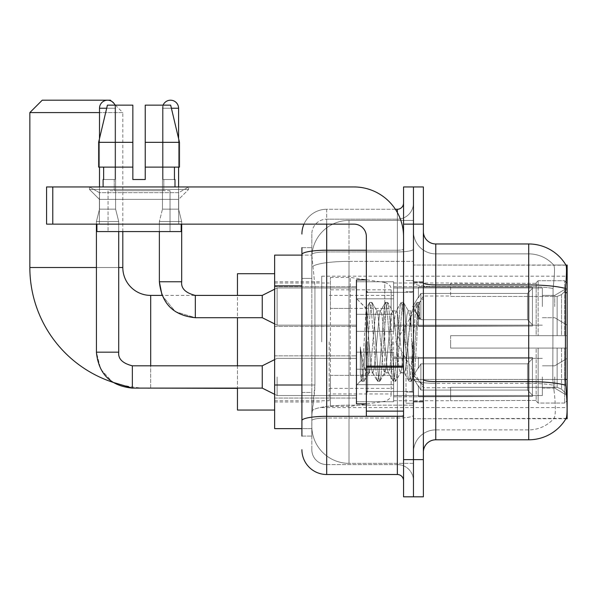 <?xml version="1.0" encoding="UTF-8"?>
<svg xmlns="http://www.w3.org/2000/svg" width="597" height="597" viewBox="0 0 597 597"><rect width="100%" height="100%" fill="white"/><g stroke="black" fill="none" stroke-linecap="round" stroke-linejoin="round"><path stroke-width="0.45" stroke-dasharray="2.98 2.24" d="M567.15 341.88L567.15 276.187L567.15 341.88M321.738 341.88L321.738 276.187L321.738 341.88M567.15 306.56L567.15 287.963L567.15 306.56M554.755 306.56L554.755 295.403L554.755 306.56M567.15 376.953L567.15 395.55L567.15 376.953M554.755 376.953L554.755 388.11L554.755 376.953M356.446 306.56L356.446 281.769L356.446 306.56M274.642 306.56L274.642 286.724L274.642 306.56M356.446 376.953L356.446 401.744L356.446 376.953M274.642 376.953L274.642 398.05L274.642 376.953M393.624 306.56L393.624 281.769L393.624 306.56M393.624 376.953L393.624 401.744L393.624 376.953M542.36 306.56L542.36 287.963L542.36 306.56M542.36 376.953L542.36 395.55L542.36 376.953M301.91 385.005L314.925 385.005L314.686 391.46L311.977 413.766L314.925 385.005L314.925 285.844L314.925 385.005L274.642 385.005L274.642 428.639L311.91 428.639L311.821 426.161A37.186 37.186 0 0 0 349.006 463.347L413.46 463.347L413.46 405.162L413.46 463.347L349.006 463.347L349.006 405.162L349.006 463.347A37.186 37.186 0 0 1 311.821 426.161L311.821 418.601L311.91 428.639L301.91 428.639M311.977 413.766L311.821 418.601L311.977 413.766M435.765 243.964L528.726 243.964L528.726 284.933A43.38 7.53 180 0 1 565.531 288.478C566.605 274.971 566.769 267.21 566.023 265.187A43.38 43.38 0 0 0 565.934 265.038L553.673 265.038L565.934 265.038A43.38 43.38 0 0 1 566.023 265.187L413.46 265.038L567.15 265.038L567.15 418.728L413.46 418.728L413.46 265.038L413.46 418.728L566.15 418.355C567.396 415.102 567.396 405.721 566.15 390.222L565.352 379.453L413.46 379.453L413.46 282.784L413.46 379.461A22.313 3.873 0 0 0 435.765 383.334L435.765 243.964A12.395 12.395 0 0 1 423.377 231.569L423.377 282.784L423.377 231.569M274.642 341.88L274.642 410.049L274.642 341.88M413.46 220.412L413.46 405.162L413.46 220.412L349.006 220.412L413.46 220.412M311.873 255.628L314.925 285.844L311.873 255.628A37.186 37.186 0 0 1 349.006 220.412A37.186 37.186 0 0 0 311.873 255.628A37.186 37.186 0 0 1 349.006 220.412L349.006 261.382L413.46 261.382L349.006 261.382L349.006 220.412M301.91 278.411L311.821 278.411L311.821 392.438L311.821 247.68L311.821 278.411L301.91 278.411L301.91 392.438L301.91 255.12L311.91 255.12L274.642 255.12L274.642 385.005M423.377 341.88L423.377 401.997L423.377 341.88M413.46 341.88L413.46 403.236L413.46 341.88M406.02 341.88L406.02 403.236L406.02 341.88M553.994 390.222C555.822 405.729 555.822 415.102 553.994 418.355A33.462 33.462 0 0 1 528.726 429.885L435.765 429.885L435.765 390.222L435.765 429.885L528.726 429.885A33.462 33.462 0 0 0 553.994 418.355C555.822 415.124 555.822 405.744 553.994 390.222L552.8 379.453L553.068 288.478C554.665 275.008 554.912 267.247 553.807 265.187A33.462 33.462 0 0 0 528.726 253.882A33.462 33.462 0 0 1 553.807 265.187C554.912 267.217 554.665 274.986 553.068 288.478L552.8 379.453L553.994 390.222M423.377 452.19L423.377 282.784L423.377 452.19A12.395 12.395 0 0 1 435.765 439.795L435.765 383.334A22.313 3.873 0 0 1 413.46 379.461L567.15 379.453M413.46 231.569L413.46 282.784L413.46 231.569A22.313 22.313 0 0 0 435.765 253.882A22.313 22.313 0 0 1 413.46 231.569A22.313 22.313 0 0 0 435.765 253.882L435.765 383.334L435.765 253.882L528.726 253.882L435.765 253.882M413.46 224.136L413.46 186.951L423.377 186.951L423.377 224.136L413.46 224.136L413.46 186.951L403.542 186.951L403.542 224.136L413.46 224.136L413.46 459.63L413.46 224.136M403.542 224.136L403.542 496.808L413.46 496.808L413.46 459.63L413.46 496.808L423.377 496.808L423.377 224.136M565.531 288.478L565.352 379.453L552.8 379.453L565.352 379.453M423.377 282.784A12.395 2.149 0 0 0 435.765 284.933L528.726 284.933L528.726 439.795A43.38 43.38 0 0 0 566.15 418.355M528.726 439.795L435.765 439.795M413.46 452.19A22.313 22.313 0 0 1 435.765 429.885A22.313 22.313 0 0 0 413.46 452.19A22.313 22.313 0 0 1 435.765 429.885M301.91 436.079L311.821 436.079L301.91 436.079L301.91 392.438L311.821 392.438L311.821 436.079L311.821 392.438L301.91 392.438M301.91 449.713A24.79 24.79 0 0 0 326.701 474.503L326.701 464.585A14.873 14.873 0 0 1 311.821 449.713L311.821 254.531L311.821 449.713A14.873 14.873 0 0 0 326.701 464.585L397.348 464.585L397.348 424.922L397.348 474.503A6.194 6.194 0 0 1 403.542 480.697L403.542 203.062L403.542 480.697M413.46 424.922L413.46 249.15L413.46 424.922M403.542 341.88L403.542 391.46L403.542 341.88M413.46 203.062L413.46 249.15L413.46 203.062A16.112 16.112 0 0 1 397.348 219.174A16.112 16.112 0 0 0 413.46 203.062A16.112 16.112 0 0 1 397.348 219.174L397.348 464.585L326.701 464.585L326.701 418.034L397.348 418.034A16.112 2.798 0 0 0 413.46 415.236A16.112 2.798 0 0 1 397.348 418.034L397.348 219.174L326.701 219.174L397.348 219.174M303.977 224.136A24.79 24.79 0 0 1 326.701 209.263L397.348 209.263A6.194 6.194 0 0 0 403.542 203.062A6.194 6.194 0 0 1 397.348 209.263L397.348 424.922L397.348 418.034L326.701 418.034L326.701 219.174L326.701 251.949L397.348 251.949A16.112 2.798 0 0 0 413.46 249.15A16.112 2.798 0 0 1 397.348 251.949L326.701 251.949L326.701 424.922L326.701 416.318L397.348 416.318A6.194 1.075 0 0 0 403.542 415.236A6.194 1.075 0 0 1 399.497 416.251M326.701 474.503L397.348 474.503M301.91 247.68L311.821 247.68L301.91 247.68L301.91 420.616A24.79 4.306 180 0 1 326.701 416.318L326.701 209.263A24.79 24.79 0 0 0 301.91 234.046A24.79 24.79 0 0 1 326.701 209.263L395.371 209.263M301.91 420.616L301.91 424.922M311.821 234.046L311.821 254.531L311.821 234.046A14.873 14.873 0 0 1 326.701 219.174A14.873 14.873 0 0 0 311.821 234.046A14.873 14.873 0 0 1 326.701 219.174M413.46 480.697A16.112 16.112 0 0 0 397.348 464.585A16.112 16.112 0 0 1 413.46 480.697A16.112 16.112 0 0 0 397.348 464.585M366.357 341.88L366.357 403.856L366.357 341.88M366.357 403.856L356.446 403.856L356.446 279.911L356.446 385.259L356.446 279.911L366.357 279.911M368.842 341.462L367.558 318.574L366.14 308.492L362.588 368.55L361.372 380.326L360.319 372.774L360.319 346.961C362.886 365.543 365.73 374.177 368.842 372.864L368.842 341.88L368.842 372.864C370.162 371.2 371.483 360.872 372.804 341.88C371.483 360.872 370.162 371.2 368.842 372.864L368.842 372.864C365.73 374.177 362.886 365.543 360.319 346.961L362.64 376.095L363.954 381.386L362.64 376.095L360.319 346.961L360.319 372.774L361.685 381.132L360.319 372.774L361.178 380.267L361.983 381.386L361.178 380.267L356.446 385.259L361.379 380.326L362.588 368.55L366.14 308.492L369.558 302.627L368.543 307.664L363.297 376.095L361.983 381.386L364.252 381.132L361.983 381.386L363.297 376.095L368.543 307.664L369.856 302.373L366.14 308.492L356.446 298.5L366.364 308.418L367.558 318.574L368.842 341.462M384.61 341.88L381.99 315.044L380.677 310.895L380.296 311.216L379.364 315.044L374.118 368.715L372.804 372.864L372.431 372.543L371.491 368.715L368.871 341.88L371.491 368.715L372.431 372.543L377.423 381.132L376.408 376.095L371.162 307.664L369.856 302.373L371.819 302.373L370.506 307.664L365.26 376.095L364.252 381.132L369.245 372.543L372.804 372.864L377.423 381.132L376.408 376.095L371.162 307.664L369.856 302.373L371.819 302.373L370.506 307.664L365.26 376.095L364.252 381.132L368.871 372.864L372.804 372.864L374.118 368.715L379.364 315.044L380.296 311.216L385.296 302.627L384.281 307.664L379.035 376.095L377.423 381.132L379.692 381.386L378.379 376.095L373.132 307.664L371.819 302.373L377.117 311.216L376.737 310.895L375.431 315.044L372.804 341.88L375.431 315.044L376.737 310.895L380.677 310.895L385.296 302.627L384.281 307.664L379.035 376.095L377.722 381.386L379.692 381.386L378.379 376.095L373.132 307.664L372.118 302.627L376.737 310.895L380.677 310.895L381.99 315.044L387.237 368.715L388.169 372.543L387.237 368.715L384.61 341.88M380.677 341.88L378.05 315.044L377.117 311.216L378.05 315.044L383.296 368.715L384.61 372.864L383.296 368.715L380.677 341.88M400.348 341.88L397.729 315.044L396.415 310.895L396.042 311.216L395.102 315.044L389.856 368.715L388.543 372.864L388.169 372.543L393.169 381.132L392.154 376.095L386.908 307.664L385.296 302.627L387.565 302.373L386.252 307.664L381.005 376.095L379.692 381.386L384.99 372.543L388.543 372.864L393.169 381.132L392.154 376.095L386.908 307.664L385.595 302.373L387.565 302.373L386.252 307.664L381.005 376.095L379.99 381.132L384.61 372.864L388.543 372.864L389.856 368.715L395.102 315.044L396.042 311.216L401.035 302.627L400.02 307.664L394.774 376.095L393.169 381.132L395.43 381.386L394.117 376.095L388.871 307.664L387.565 302.373L392.856 311.216L392.483 310.895L391.169 315.044L385.923 368.715L384.99 372.543L385.923 368.715L391.169 315.044L392.483 310.895L396.415 310.895L401.035 302.627L400.02 307.664L394.774 376.095L393.468 381.386L395.43 381.386L394.117 376.095L388.871 307.664L387.863 302.627L392.483 310.895L396.415 310.895L397.729 315.044L402.975 368.715L403.908 372.543L402.975 368.715L400.348 341.88M396.415 341.88L393.796 315.044L392.856 311.216L393.796 315.044L399.042 368.715L400.348 372.864L399.042 368.715L396.415 341.88M410.982 314.194L410.982 327.783L409.535 315.044L408.602 311.216L408.221 310.895L406.908 315.044L401.662 368.715L400.348 372.864L404.288 372.864L408.908 381.132L407.893 376.095L402.647 307.664L401.333 302.373L403.303 302.373L401.99 307.664L396.744 376.095L395.43 381.386L400.729 372.543L404.288 372.864L408.908 381.132L407.893 376.095L402.647 307.664L401.333 302.373L403.303 302.373L401.99 307.664L396.744 376.095L395.729 381.132L400.729 372.543L401.662 368.715L406.908 315.044L408.221 310.895L410.982 310.895L410.982 327.783L413.012 365.565L414.221 376.11L416.713 341.88C417.669 315.522 418.594 302.552 419.497 302.977L419.497 319.574L413.766 308.104L410.982 314.194L405.602 368.715L404.288 372.864L405.602 368.715L410.982 310.895L413.766 308.112L410.982 310.895L408.221 310.895L409.535 315.044L410.982 327.783L413.012 365.565L414.221 376.11L416.713 341.88C417.669 315.522 418.594 302.552 419.497 302.977L419.042 302.373L417.736 307.664L412.482 376.095L411.475 381.132L409.863 376.095L404.617 307.664L403.303 302.373L408.602 311.216L403.602 302.627L404.617 307.664L409.863 376.095L411.176 381.386L412.482 376.095L417.736 307.664L419.042 302.373L419.497 302.977L419.497 319.574L418.385 307.664L417.079 302.373L415.766 307.664L410.52 376.095L408.908 381.132L411.176 381.386L409.206 381.386L410.52 376.095L415.766 307.664L416.781 302.627L419.042 302.373L417.079 302.373L418.385 307.664L419.497 319.574L413.766 308.104L410.982 314.194M419.213 302.664L419.497 302.977L419.213 302.664L423.377 298.5L419.213 302.664M99.386 192.674L89.468 186.951L188.622 186.951L89.468 186.951L89.468 189.428L188.622 189.428L89.468 189.428L188.622 189.428L89.468 189.428L99.386 199.346L99.386 224.136L178.704 224.136L99.386 224.136L178.704 224.136L99.386 224.136L178.704 224.136L99.386 224.136L178.704 224.136L99.386 224.136L99.386 192.674L178.704 192.674L188.622 186.951L89.468 186.951L188.622 186.951L188.622 189.428L178.704 199.346L99.386 199.346L178.704 199.346L178.704 224.136L178.704 192.674L99.386 192.674L89.468 186.951L188.622 186.951L89.468 186.951L89.468 189.428L99.386 199.346L99.386 224.136L99.386 192.674L178.704 192.674L188.622 186.951L89.468 186.951L188.622 186.951L188.622 189.428L178.704 199.346L99.386 199.346L178.704 199.346L178.704 224.136L178.704 192.674L99.386 192.674M366.357 416.251L403.542 416.251L366.357 416.251L366.357 411.124L366.357 416.251L403.542 416.251L403.542 236.531A49.581 49.581 0 0 0 353.969 186.951L46.581 186.951L52.782 186.951L46.581 186.951L46.581 224.136L46.581 186.951L46.581 224.136L353.969 224.136A12.395 12.395 0 0 1 366.357 236.531L366.357 416.251M366.357 367.2L403.542 367.2L366.357 367.2L403.542 367.2L403.542 236.531A49.581 49.581 0 0 0 353.969 186.951L52.782 186.951L52.782 224.136L353.969 224.136A12.395 12.395 0 0 1 366.357 236.531L366.357 366.125L403.542 366.125L403.542 416.251L403.542 236.531A49.581 49.581 0 0 0 353.969 186.951L52.782 186.951L52.782 224.136L46.581 224.136L353.969 224.136A12.395 12.395 0 0 1 366.357 236.531L366.357 366.125L403.542 366.125L403.542 236.531M170.033 190.667L170.033 231.569L108.057 231.569L170.033 231.569L108.057 231.569L170.033 231.569L170.033 190.667L108.057 190.667L108.057 231.569L108.057 190.667L170.033 190.667M145.243 142.332L145.243 167.115L174.451 167.115L174.451 179.51L174.988 179.51L174.451 179.51L174.451 167.115L145.243 167.115L145.243 179.51L132.847 179.51L145.243 179.51L145.243 105.147L170.667 105.147L145.243 105.147L145.243 167.115L145.243 142.332L179.473 142.332L145.243 142.332L179.473 142.332L179.473 167.115L145.243 167.115L179.473 167.115L174.451 167.115L179.473 167.115L179.473 142.332L170.667 105.147L145.243 105.147L145.243 179.51L145.243 167.115L174.451 167.115L145.243 167.115L145.243 179.51L132.847 179.51L132.847 167.115L98.617 167.115L103.639 167.115L103.639 179.51L103.102 179.51L103.639 179.51L103.639 167.115L132.847 167.115L98.617 167.115L132.847 167.115L103.639 167.115L132.847 167.115L132.847 142.332L98.617 142.332L132.847 142.332L132.847 179.51L132.847 105.147L132.847 142.332L132.847 105.147L107.423 105.147L132.847 105.147L115.042 105.147L115.042 179.51L115.042 105.147L132.847 105.147L132.847 179.51L132.847 167.115L132.847 179.51L145.243 179.51L145.243 105.147L163.048 105.147L163.048 179.51L163.832 179.51L163.048 179.51L163.048 105.147L170.667 105.147L178.585 138.556L178.585 167.115M163.832 179.51L163.832 190.667L114.258 190.667L163.832 190.667L114.258 190.667L163.832 190.667L163.832 179.51L163.048 179.51L174.451 179.51L163.832 179.51M114.258 179.51L114.258 190.667L114.258 179.51L115.042 179.51L103.639 179.51L115.042 179.51L115.042 105.147L107.423 105.147L132.847 105.147L132.847 142.332L132.847 105.147L107.423 105.147L98.617 142.332L107.423 105.147L115.042 105.147L115.042 179.51L114.258 179.51M103.102 179.51L103.102 186.951L174.988 186.951L103.102 186.951M174.988 179.51L174.988 186.951M181.19 224.136L96.901 224.136L96.901 231.569L181.19 231.569L96.901 231.569L181.19 231.569L181.19 224.136L96.901 224.136M132.847 142.332L98.617 142.332L98.617 167.115L98.617 142.332L98.617 167.115L132.847 167.115L132.847 105.147L107.423 105.147M150.698 295.403L150.698 388.363A120.848 120.848 0 0 1 112.602 382.199L100.662 369.133L96.408 352.17L96.408 221.532L118.721 221.532L96.408 221.532L118.721 221.532L96.408 221.532L118.721 221.532L96.408 221.532L118.721 221.532L96.408 221.532L118.721 221.532L96.408 221.532L118.721 221.532L96.408 221.532L96.408 352.17L96.408 224.136M115.37 105.147L122.81 112.587L99.505 112.587M111.37 101.147L114.661 104.438M122.81 231.569L122.81 112.587L29.85 112.587M237.457 410.049L237.457 273.71M450.645 335.686L450.645 341.88L450.645 335.686L557.143 335.686L450.645 335.686L536.166 335.686L536.166 282.709L536.166 335.686L538.143 335.686L538.143 280.717L538.143 335.686L450.645 335.686L450.645 348.081L536.166 348.081L536.166 400.43L536.166 348.081L450.645 348.081L450.645 335.686M450.645 296.44L557.143 296.44L450.645 296.44L450.645 283.008L536.166 283.336L536.166 282.709L536.166 283.336L450.645 283.336L450.645 296.44M393.624 341.88L393.624 400.751L393.624 341.88M536.166 400.43L450.645 400.751L536.166 400.43L536.166 401.05L538.143 403.042L564.672 403.042L567.15 400.55L567.15 348.081L567.15 400.55L564.672 403.042L564.672 348.081L564.672 403.042L538.143 403.042L538.143 348.081L538.143 403.042L536.166 401.05L536.166 348.081L536.166 400.43M329.178 341.88L329.178 400.751L329.178 341.88M237.457 365.804L237.457 388.11M538.143 348.081L564.672 348.081L538.143 348.081M538.143 280.717L536.166 282.709L538.143 280.717L564.672 280.717L564.672 335.686L564.672 280.717L538.143 280.717M538.143 335.686L564.672 335.686L538.143 335.686M567.15 348.081L564.672 348.081L567.15 348.081L567.15 400.55L567.15 394.818L561.531 389.154L557.143 387.319L561.531 389.154L567.15 394.818L567.15 348.081L561.531 348.081L567.15 348.081M564.672 335.686L567.15 335.686L567.15 283.209L567.15 335.686L564.672 335.686M567.15 283.209L564.672 280.717L567.15 283.209L567.15 335.686L567.15 283.209M561.531 294.612L567.15 288.948L561.531 294.612L557.143 296.44L561.531 294.612L561.531 335.686L567.15 335.686L557.143 335.686L561.531 335.686L561.531 294.612M557.143 348.081L450.645 348.081L450.645 341.88L450.645 348.081L557.143 348.081L557.143 387.319L450.645 387.319L557.143 387.319L557.143 348.081M195.316 295.425L195.316 317.708L262.247 317.708L277.12 325.149L277.12 287.963L277.12 325.149L277.12 287.963L277.12 325.149L277.12 287.963L277.12 325.149L277.12 306.56L277.12 325.149L262.247 317.708L262.247 295.403L262.247 317.708L262.247 295.403L262.247 317.708L262.247 295.403L262.247 317.708L262.247 295.403L195.316 295.403L195.316 317.708L195.316 295.403L195.316 317.708L195.316 295.403L195.316 317.708L195.316 295.403L237.457 295.403L237.457 317.708M450.645 387.319L450.645 400.43L450.645 387.319M110.415 100.192L42.245 100.192M350.245 375.349L350.245 277.426L350.245 308.418L330.417 308.418L330.417 277.426L330.417 406.333L330.417 375.349L391.147 375.349L391.147 289.821L391.147 308.418L330.417 308.418L330.417 289.821L330.417 393.938L330.417 375.349L391.147 375.349L391.147 393.953L330.417 393.938M384.781 308.418L384.781 282.456C389.222 283.971 391.348 286.418 391.147 289.814L391.147 308.418L350.245 308.418M114.997 105.147A8.059 8.059 0 0 1 115.617 108.244L99.505 108.244A8.059 8.059 0 0 1 107.564 100.192A8.059 8.059 0 0 1 115.617 108.244A8.059 8.059 0 0 0 107.564 100.192A8.059 8.059 0 0 0 99.505 108.244A8.059 8.059 0 0 1 107.564 100.192A8.059 8.059 0 0 1 115.617 108.244A8.059 8.059 0 0 0 107.564 100.192A8.059 8.059 0 0 0 99.505 108.244A8.059 8.059 0 0 1 107.564 100.192A8.059 8.059 0 0 1 115.617 108.244L115.617 209.137L99.505 209.137L115.617 209.137L99.505 209.137L115.617 209.137L99.505 209.137L115.617 209.137L99.505 209.137L115.617 209.137L99.505 209.137L115.617 209.137L118.721 221.532L118.721 352.17L118.721 221.532L118.721 352.17L118.721 221.532L118.721 352.17L96.408 352.17L118.721 352.17L96.408 352.17L118.721 352.17L96.408 352.17L118.721 352.17L96.408 352.17L118.721 352.17L96.408 352.17L118.721 352.17L96.408 352.17L100.662 369.133L112.602 382.199L100.662 369.133L96.408 352.17M532.442 376.953L532.442 396.438L418.415 396.438L532.442 396.438L532.442 395.169L527.487 390.072L527.487 376.953L527.487 390.072L532.442 395.169L532.442 396.438L418.415 396.789L418.415 385.707L420.892 390.072L527.487 390.072L420.892 390.072L420.892 363.842L418.415 368.207L420.892 363.842L527.487 363.842L420.892 363.842L418.415 368.207L418.415 357.476L532.442 357.476L532.442 396.438L532.442 358.745L527.487 363.842L532.442 358.745L532.442 395.169L527.487 390.072L527.487 363.842L527.487 390.072L532.442 395.169L532.442 396.438L418.415 396.438L532.442 396.438L532.442 358.745L527.487 363.842L420.892 363.842L527.487 363.842L532.442 358.745L532.442 396.438L418.415 396.789L418.415 385.707L418.415 396.438L532.442 396.438L532.442 395.169L527.487 390.072L420.892 390.072L418.415 385.707L418.415 386.468L418.415 385.707L420.892 390.072L420.892 363.842L418.415 368.207L420.892 363.842L527.487 363.842L527.487 376.953L527.487 363.842L420.892 363.842L418.415 368.207L418.415 357.125L418.415 368.207L420.892 363.842L527.487 363.842L532.442 358.745L527.487 363.842L527.487 390.072L527.487 363.842L420.892 363.842L418.415 368.207L418.415 357.476L532.442 357.476L532.442 396.438L418.415 396.789L418.415 385.707L418.415 396.438L532.442 396.438L532.442 395.169L532.442 396.438L418.415 396.789L418.415 385.707L418.415 386.468L418.415 385.707L420.892 390.072L527.487 390.072L532.442 395.169L532.442 358.745L527.487 363.842L532.442 358.745L532.442 395.169L527.487 390.072L420.892 390.072L420.892 363.842L527.487 363.842L527.487 390.072L527.487 363.842L420.892 363.842L418.415 368.207L420.892 363.842L527.487 363.842L532.442 358.745L527.487 363.842L527.487 390.072L532.442 395.169L532.442 396.438L532.442 358.745L532.442 396.438L532.442 376.953L532.442 395.169L527.487 390.072L420.892 390.072L418.415 385.707L418.415 396.438L532.442 396.438L532.442 358.745L527.487 363.842L420.892 363.842L420.892 376.953L420.892 363.842L420.892 376.953L420.892 363.842L420.892 376.953L420.892 363.842L418.415 368.207L418.415 357.125L418.415 368.207L418.415 357.476L532.442 357.476L532.442 396.438L418.415 396.789L418.415 385.707L418.415 386.468L418.415 385.707L420.892 390.072L420.892 363.842L420.892 376.953L420.892 363.842L418.415 368.207L418.415 357.125L418.415 368.207L418.415 357.476L532.442 357.476L418.415 357.476L532.442 357.476L532.442 396.438L532.442 395.169L527.487 390.072L527.487 363.842L532.442 358.745L532.442 357.476L532.442 395.169L532.442 357.476L532.442 376.953L532.442 357.476L418.415 357.476L418.415 368.207L418.415 357.476L532.442 357.476L532.442 376.953L532.442 357.476L418.415 357.476L532.442 357.476L532.442 376.953L532.442 357.476L532.442 376.953L532.442 357.476L418.415 357.476L532.442 357.476L532.442 376.953M277.12 376.953L277.12 395.55L277.12 376.953M262.247 376.953L262.247 388.11L262.247 365.804L262.247 388.11L262.247 365.804L262.247 388.11L262.247 365.804L262.247 388.11L262.247 365.804L262.247 388.11L262.247 365.804L262.247 388.11L277.12 395.55L356.446 395.55L277.12 395.55L356.446 395.55L277.12 395.55L356.446 395.55L277.12 395.55L262.247 388.11L132.355 388.11L132.355 365.827C122.512 363.327 117.967 358.782 118.721 352.17C117.967 358.782 122.512 363.327 132.355 365.804L262.247 365.804L262.247 376.953M99.505 108.244L115.617 108.244L99.505 108.244L115.617 108.244L99.505 108.244L115.617 108.244L99.505 108.244L115.617 108.244L99.505 108.244L115.617 108.244L99.505 108.244L99.505 209.137L107.564 209.137L99.505 209.137L96.408 221.532L99.505 209.137L96.408 221.532L99.505 209.137L96.408 221.532L99.505 209.137L99.505 108.244L99.505 186.951M393.624 384.699L393.624 352.17L393.624 401.744L393.624 384.699L356.446 384.699L393.624 384.699L393.624 369.215L356.446 369.215L356.446 352.17L356.446 369.215L393.624 369.215L393.624 401.744L393.624 384.699L356.446 384.699L356.446 401.744L356.446 384.699L393.624 384.699L393.624 369.215L356.446 369.215L356.446 401.744L356.446 384.699L393.624 384.699L393.624 401.744L393.624 384.699L356.446 384.699L356.446 401.744L356.446 384.699L393.624 384.699L393.624 352.17L393.624 401.744L393.624 384.699L356.446 384.699L356.446 401.744L356.446 384.699L393.624 384.699L393.624 369.215L356.446 369.215L356.446 401.744L356.446 384.699L393.624 384.699L393.624 401.744L393.624 384.699L356.446 384.699L356.446 401.744L356.446 352.17L356.446 369.215L393.624 369.215L393.624 352.17L393.624 384.699L393.624 369.215L356.446 369.215L356.446 352.17L356.446 369.215L393.624 369.215L393.624 352.17L393.624 401.744L393.624 384.699L356.446 384.699L356.446 352.17L356.446 369.215L393.624 369.215L356.446 369.215L356.446 384.699L356.446 352.17L356.446 369.215L393.624 369.215L393.624 352.17L393.624 384.699M106.684 108.244L115.617 108.244L115.617 209.137L118.721 221.532L118.721 231.569M420.892 390.072L527.487 390.072L532.442 395.169L527.487 390.072L420.892 390.072L420.892 376.953L420.892 390.072L418.415 385.707L418.415 396.789L418.415 385.707L418.415 386.468L418.415 385.707L420.892 390.072L527.487 390.072L527.487 376.953L527.487 390.072L420.892 390.072L420.892 376.953L420.892 390.072L418.415 385.707L418.415 396.438L418.415 385.707L418.415 386.468L418.415 385.707L420.892 390.072L527.487 390.072L420.892 390.072L420.892 376.953L420.892 390.072L418.415 385.707L418.415 386.468L418.415 385.707L420.892 390.072L420.892 376.953L420.892 390.072M115.617 108.244L115.617 209.137L118.721 221.532L115.617 209.137L118.721 221.532L115.617 209.137L115.617 108.244M356.446 369.215L356.446 352.17L356.446 369.215L393.624 369.215L356.446 369.215L356.446 384.699L356.446 369.215M99.505 138.556L99.505 167.115M527.487 376.953L527.487 363.842L527.487 376.953M163.093 105.147A8.059 8.059 0 0 0 162.474 108.244A8.059 8.059 0 0 1 170.526 100.192A8.059 8.059 0 0 1 178.585 108.244A8.059 8.059 0 0 0 170.526 100.192A8.059 8.059 0 0 0 162.474 108.244A8.059 8.059 0 0 1 170.526 100.192A8.059 8.059 0 0 1 178.585 108.244L178.585 209.137L162.474 209.137L178.585 209.137L162.474 209.137L178.585 209.137L162.474 209.137L178.585 209.137L181.682 221.532L159.369 221.532L181.682 221.532L159.369 221.532L181.682 221.532L159.369 221.532L181.682 221.532L181.682 281.769L181.682 221.532L181.682 281.769L159.369 281.769L159.369 221.532L170.526 221.532L159.369 221.532L159.369 281.769L159.369 231.569M532.442 306.56L532.442 326.037L418.415 326.037L532.442 326.037L532.442 324.775L527.487 319.671L527.487 306.56L527.487 319.671L532.442 324.775L532.442 326.037L418.415 326.387L418.415 315.306L420.892 319.671L527.487 319.671L420.892 319.671L420.892 293.44L418.415 297.806L420.892 293.44L527.487 293.44L420.892 293.44L418.415 297.806L418.415 287.075L532.442 287.075L532.442 326.037L532.442 288.344L527.487 293.44L532.442 288.344L532.442 324.775L527.487 319.671L527.487 293.44L527.487 319.671L532.442 324.775L532.442 326.037L418.415 326.037L532.442 326.037L532.442 288.344L527.487 293.44L420.892 293.44L527.487 293.44L532.442 288.344L532.442 326.037L418.415 326.387L418.415 315.306L418.415 326.037L532.442 326.037L532.442 324.775L527.487 319.671L420.892 319.671L418.415 315.306L418.415 316.067L418.415 315.306L420.892 319.671L420.892 293.44L418.415 297.806L420.892 293.44L527.487 293.44L527.487 306.56L527.487 293.44L420.892 293.44L418.415 297.806L418.415 286.724L418.415 297.806L420.892 293.44L527.487 293.44L532.442 288.344L527.487 293.44L527.487 319.671L527.487 293.44L420.892 293.44L420.892 306.56L420.892 293.44L420.892 306.56L420.892 293.44L420.892 306.56L420.892 293.44L418.415 297.806L418.415 287.075L532.442 287.075L532.442 326.037L532.442 288.344L527.487 293.44L532.442 288.344L532.442 326.037L418.415 326.387L418.415 315.306L418.415 326.387L418.415 315.306L418.415 316.067L418.415 315.306L420.892 319.671L527.487 319.671L532.442 324.775L527.487 319.671L420.892 319.671L420.892 306.56L420.892 319.671L418.415 315.306L418.415 326.037L418.415 315.306L418.415 316.067L418.415 315.306L420.892 319.671L527.487 319.671L527.487 306.56L527.487 319.671L532.442 324.775L532.442 287.075L532.442 306.56L532.442 287.075L418.415 286.724L418.415 297.806L418.415 287.075L532.442 287.075L532.442 306.56L532.442 287.075L418.415 287.075L418.415 297.806L418.415 287.075L532.442 287.075L532.442 306.56L532.442 287.075L418.415 287.075L532.442 287.075L532.442 306.56M178.585 186.951L178.585 108.244L162.474 108.244L178.585 108.244L162.474 108.244L178.585 108.244L162.474 108.244L162.474 209.137L170.526 209.137L162.474 209.137L159.369 221.532L162.474 209.137L159.369 221.532L162.474 209.137L162.474 108.244L162.474 209.137L162.474 108.244L178.585 108.244L178.585 209.137L181.682 221.532L181.682 224.136M393.624 314.298L393.624 281.769L393.624 331.342L393.624 314.298L356.446 314.298L393.624 314.298L393.624 298.813L356.446 298.813L356.446 281.769L356.446 298.813L393.624 298.813L393.624 331.342L393.624 314.298L356.446 314.298L356.446 331.342L356.446 314.298L393.624 314.298L393.624 298.813L356.446 298.813L356.446 331.342L356.446 314.298L393.624 314.298L393.624 331.342L393.624 314.298L356.446 314.298L356.446 331.342L356.446 314.298L393.624 314.298L393.624 281.769L393.624 331.342L393.624 314.298L356.446 314.298L356.446 331.342L356.446 281.769L356.446 298.813L393.624 298.813L356.446 298.813L356.446 314.298L356.446 281.769L356.446 298.813L393.624 298.813L393.624 281.769L393.624 314.298M420.892 319.671L420.892 306.56L420.892 319.671L418.415 315.306L418.415 316.067L418.415 315.306L420.892 319.671L527.487 319.671L420.892 319.671L420.892 306.56L420.892 319.671M356.446 298.813L356.446 281.769L356.446 298.813L393.624 298.813L356.446 298.813L356.446 314.298L356.446 298.813M527.487 306.56L527.487 293.44L527.487 306.56M277.12 306.56L277.12 287.963L277.12 306.56M403.542 367.2L403.542 416.251M145.243 179.51L145.243 105.147L163.048 105.147L163.048 179.51L163.048 105.147L170.667 105.147L145.243 105.147L170.667 105.147M174.451 167.115L179.473 167.115L174.451 167.115L174.451 179.51L163.048 179.51L174.451 179.51M145.243 167.115L179.473 167.115M103.639 167.115L103.639 179.51L115.042 179.51L103.639 179.51M132.847 179.51L132.847 167.115M349.006 405.162A37.186 6.455 180 0 0 312.268 410.617A37.186 6.455 180 0 1 349.006 405.162L413.46 405.162L349.006 405.162L349.006 261.382L349.006 405.162M567.15 292.687L565.352 292.687M312.798 266.374A37.186 6.455 180 0 1 349.006 261.382A37.186 6.455 180 0 0 312.798 266.374M311.821 426.161A37.186 37.186 0 0 0 349.006 463.347M301.91 285.844L274.642 285.844M528.726 390.222L528.726 253.882A33.462 33.462 0 0 1 553.807 265.187A33.462 33.462 0 0 0 528.726 253.882L528.726 286.657A33.462 5.813 180 0 1 553.068 288.478A33.462 5.813 180 0 0 528.726 286.657L528.726 383.334A33.462 5.813 180 0 1 553.27 385.192A33.462 5.813 180 0 0 528.726 383.334L528.726 390.222M565.665 385.192A43.38 7.53 180 0 0 528.726 381.61L435.765 381.61A12.395 2.149 0 0 1 423.377 379.461M423.377 459.63L403.542 459.63M528.726 286.657L435.765 286.657A22.313 3.873 0 0 1 413.46 282.784A22.313 3.873 0 0 0 435.765 286.657L528.726 286.657M528.726 383.334L435.765 383.334L528.726 383.334M301.91 254.531A24.79 4.306 180 0 1 326.701 250.225L397.348 250.225L397.348 212.525M366.357 250.225L397.348 250.225A6.194 1.075 -0 0 0 403.542 249.15A6.194 1.075 0 0 1 397.348 250.225L397.348 416.251M326.701 209.263L326.701 224.136M326.701 251.949A14.873 2.582 180 0 0 311.821 254.531A14.873 2.582 180 0 1 326.701 251.949M326.701 418.034A14.873 2.582 180 0 0 311.821 420.616A14.873 2.582 180 0 1 326.701 418.034M326.701 464.585A14.873 14.873 0 0 1 311.821 449.713M412.221 341.88L412.221 391.46L412.221 341.88M367.603 341.88L367.603 391.46L367.603 341.88M366.357 411.124L403.542 411.124M122.81 267.516L29.85 267.516M96.408 267.516L118.721 267.516M150.698 388.11L150.698 365.804M557.143 296.44L557.143 335.686L557.143 296.44M561.531 348.081L561.531 389.154L561.531 348.081M330.417 277.426L350.245 277.426L384.781 282.456L384.781 375.349M159.369 281.769L181.682 281.769L159.369 281.769M178.585 108.244L171.406 108.244M403.542 366.125L366.357 366.125M52.782 224.136L52.782 186.951M321.738 276.187L567.15 276.187M554.755 295.403L567.15 287.963L554.755 295.403L567.15 287.963L554.755 295.403L542.36 295.403L554.755 295.403M554.755 365.804L567.15 358.364L554.755 365.804L567.15 358.364L554.755 365.804L567.15 358.364L554.755 365.804L542.36 365.804L554.755 365.804M274.642 286.724L356.446 286.724L274.642 286.724M274.642 355.864L356.446 355.864L274.642 355.864M356.446 281.769L393.624 281.769L356.446 281.769M356.446 352.17L393.624 352.17L356.446 352.17M393.624 287.963L542.36 287.963L393.624 287.963M393.624 358.364L542.36 358.364L393.624 358.364M274.642 281.769L321.738 281.769M274.642 401.997L321.738 401.997M542.36 388.11L554.755 388.11L567.15 395.55L554.755 388.11L567.15 395.55L554.755 388.11L567.15 395.55L554.755 388.11L542.36 388.11M542.36 317.708L554.755 317.708L567.15 325.149L554.755 317.708L567.15 325.149L554.755 317.708L542.36 317.708M393.624 395.55L542.36 395.55L393.624 395.55M393.624 325.149L542.36 325.149L393.624 325.149M356.446 401.744L393.624 401.744L356.446 401.744M356.446 331.342L393.624 331.342L356.446 331.342M274.642 398.05L356.446 398.05L274.642 398.05M274.642 326.387L356.446 326.387L274.642 326.387M321.738 407.572L567.15 407.572M413.46 281.769L423.377 281.769L413.46 281.769M406.02 403.236L413.46 403.236L406.02 403.236M413.46 291.687L406.02 291.687L413.46 291.687M413.46 392.08L406.02 392.08L413.46 392.08M406.02 280.53L413.46 280.53L406.02 280.53M413.46 401.997L423.377 401.997L413.46 401.997M403.542 292.306L366.357 292.306L403.542 292.306M403.542 391.46L366.357 391.46L403.542 391.46M413.46 401.371L423.377 401.371L413.46 401.371M367.603 292.306L412.221 292.306L413.46 291.06L412.221 292.306L367.603 292.306L366.357 291.06M367.603 391.46L412.221 391.46L413.46 392.699L412.221 391.46L367.603 391.46L366.357 392.699M414.221 376.11L423.377 385.259L414.221 376.11M413.46 282.388L423.377 282.388L413.46 282.388M414.437 376.035L411.475 381.132L414.437 376.035M412.923 309.253L416.781 302.627L412.923 309.253M450.645 387.737L423.377 387.737L395.818 341.88L423.377 296.022L450.645 296.022M393.624 400.751L450.645 400.751M329.178 388.363L393.624 388.363M274.642 400.751L329.178 400.751M274.642 283.008L329.178 283.008M329.178 295.403L393.624 295.403M393.624 283.008L450.645 283.008M194.54 295.403L162.056 295.403L175.376 311.671L195.316 317.708L262.247 317.708L277.12 325.149L356.446 325.149L277.12 325.149L356.446 325.149L277.12 325.149L274.642 323.91M391.147 289.814L330.417 289.821M330.417 406.333L350.245 406.333L384.781 401.311C389.222 399.796 391.348 397.341 391.147 393.953L391.147 393.953M393.624 396.789L418.415 396.789L393.624 396.789M412.706 376.953L418.415 367.446L412.706 376.953L418.415 386.468L412.706 376.953L418.415 367.446L412.706 376.953L418.415 386.468L412.706 376.953L418.415 367.446L412.706 376.953L418.415 386.468L412.706 376.953M393.624 357.125L418.415 357.125L393.624 357.125M274.642 359.603L262.247 365.804L132.355 365.804L262.247 365.804L277.12 358.364L356.446 358.364L277.12 358.364L356.446 358.364L277.12 358.364L356.446 358.364L277.12 358.364L262.247 365.804L277.12 358.364L262.247 365.804L132.355 365.804C122.512 363.327 117.967 358.782 118.721 352.17M262.247 388.11L132.355 388.11L262.247 388.11L277.12 395.55L262.247 388.11L132.355 388.11L262.247 388.11L274.642 394.311M262.247 365.804L132.355 365.804M393.624 326.387L418.415 326.387L393.624 326.387M412.706 306.56L418.415 297.045L412.706 306.56L418.415 316.067L412.706 306.56L418.415 297.045L412.706 306.56L418.415 316.067L412.706 306.56M393.624 286.724L418.415 286.724L393.624 286.724M274.642 289.202L277.12 287.963L356.446 287.963L277.12 287.963L356.446 287.963L277.12 287.963L262.247 295.403L277.12 287.963L262.247 295.403L195.316 295.403L262.247 295.403M162.056 295.403L175.376 311.671L195.316 317.708L262.247 317.708M178.585 209.137L181.682 221.532L178.585 209.137"/><path stroke-width="0.9" d="M567.15 379.453L565.352 379.453L566.15 390.222C567.396 405.744 567.396 415.124 566.15 418.355L565.934 418.728L567.15 418.728L567.15 265.038L566.023 265.187A43.38 43.38 0 0 0 528.726 243.964A43.38 43.38 0 0 1 565.934 265.038A43.38 43.38 0 0 0 528.726 243.964L435.765 243.964A12.395 12.395 0 0 1 423.377 231.569A12.395 12.395 0 0 0 435.765 243.964L435.765 439.795A12.395 12.395 0 0 0 423.377 452.19M301.91 278.411L301.91 247.68L301.91 255.12L274.642 255.12L274.642 428.639L301.91 428.639M566.15 418.355A43.38 43.38 0 0 1 528.726 439.795L435.765 439.795M413.46 459.63L413.46 496.808L423.377 496.808L423.377 459.63L413.46 459.63L413.46 496.808L403.542 496.808L403.542 459.63L413.46 459.63L413.46 224.136L413.46 459.63M403.542 459.63L403.542 186.951L413.46 186.951L413.46 224.136L413.46 186.951L423.377 186.951L423.377 459.63M565.352 379.453L565.531 288.478C566.605 275.001 566.769 267.232 566.023 265.187A43.38 43.38 0 0 0 528.726 243.964L528.726 284.933L435.765 284.933A12.395 2.149 0 0 1 423.377 282.784M301.91 436.079L301.91 247.68M326.701 224.136L326.701 474.503L397.348 474.503L397.348 416.251M395.371 209.263L397.348 209.263A6.194 6.194 0 0 0 403.542 203.062M301.91 424.922L301.91 392.438M403.542 480.697A6.194 6.194 0 0 0 397.348 474.503M301.91 234.046A24.79 24.79 0 0 1 303.977 224.136M326.701 474.503A24.79 24.79 0 0 1 301.91 449.713M145.243 179.51L132.847 179.51L145.243 179.51L132.847 179.51L145.243 179.51L145.243 105.147L170.667 105.147L179.473 142.332L179.473 167.115L145.243 167.115M163.093 105.147A8.059 8.059 0 0 1 178.585 108.244L178.585 138.556L179.473 142.332L145.243 142.332M366.357 279.911L356.446 279.911L356.446 403.856L366.357 403.856M96.408 224.136L96.43 352.17C98.565 373.976 110.542 385.953 132.355 388.11L112.602 382.199A120.848 120.848 0 0 1 29.85 267.516L29.85 112.587L42.245 100.192L110.415 100.192L111.37 101.147M150.698 365.804L150.698 295.403A27.887 27.887 0 0 1 122.81 267.516L122.81 231.569M99.505 112.587L29.85 112.587M114.661 104.438L115.37 105.147M237.457 317.708L237.457 365.804M237.457 388.11L237.457 410.049L274.642 410.049M274.642 273.71L237.457 273.71L237.457 295.403M99.505 138.556L99.505 108.244A8.059 8.059 0 0 1 114.997 105.147M274.642 394.311L262.247 388.11L262.247 365.804L274.642 359.603M262.247 388.11L132.355 388.11C110.542 385.953 98.565 373.976 96.408 352.17L118.721 352.17L118.721 231.569M99.505 167.115L99.505 186.951M274.642 323.91L262.247 317.708L262.247 295.403L274.642 289.202M159.369 231.569L159.369 281.769L181.682 281.769L181.682 224.136M178.585 167.115L178.585 186.951M403.542 416.251L366.357 416.251L366.357 366.125L403.542 366.125M403.542 236.531A49.581 49.581 0 0 0 353.969 186.951L52.782 186.951L52.782 224.136L353.969 224.136A12.395 12.395 0 0 1 366.357 236.531L366.357 366.125M52.782 224.136L46.581 224.136L46.581 186.951L52.782 186.951M132.847 142.332L132.847 167.115L132.847 142.332L98.617 142.332L107.423 105.147L132.847 105.147L132.847 179.51M103.102 179.51L103.639 179.51L103.102 179.51L103.102 186.951M174.988 179.51L174.451 179.51L174.988 179.51L174.988 186.951M174.451 167.115L174.451 179.51M103.639 179.51L103.639 167.115M96.901 224.136L96.901 231.569L181.19 231.569L181.19 224.136M132.847 167.115L98.617 167.115L98.617 142.332L107.423 105.147M179.473 167.115L179.473 142.332L170.667 105.147M567.15 292.687L565.352 292.687M301.91 285.844L274.642 285.844M301.91 385.005L274.642 385.005M528.726 439.795L528.726 284.933A43.38 7.53 180 0 1 565.531 288.478M565.665 385.192A43.38 7.53 180 0 0 528.726 381.61L435.765 381.61A12.395 2.149 0 0 1 423.377 379.461M423.377 224.136L403.542 224.136M399.497 416.251A6.194 1.075 0 0 1 397.348 416.318L326.701 416.318A24.79 4.306 180 0 0 301.91 420.616M301.91 254.531A24.79 4.306 180 0 1 326.701 250.225L366.357 250.225M397.348 212.525L397.348 209.263M29.85 267.516L96.408 267.516M118.721 267.516L122.81 267.516M237.457 388.363L150.698 388.11M96.408 352.17C98.565 373.976 110.542 385.953 132.355 388.11L132.355 365.827C122.512 363.327 117.967 358.782 118.721 352.17C117.967 358.782 122.512 363.327 132.355 365.804C122.512 363.327 117.967 358.782 118.721 352.17M99.505 108.244L106.684 108.244M262.247 317.708L195.316 317.708C173.511 315.559 161.526 303.575 159.369 281.769L162.056 295.403L159.369 281.769C161.526 303.575 173.511 315.559 195.316 317.708L195.316 295.425M171.406 108.244L178.585 108.244M403.542 367.2L366.357 367.2M366.357 411.124L403.542 411.124M367.603 292.306L366.357 291.06M367.603 391.46L366.357 392.699M262.247 295.403L195.316 295.403C185.48 292.926 180.936 288.381 181.682 281.769C180.936 288.381 185.48 292.926 195.316 295.403C185.48 292.926 180.936 288.381 181.682 281.769C180.936 288.381 185.48 292.926 195.316 295.403L194.54 295.403M162.056 295.403L150.698 295.403M262.247 365.804L132.355 365.804"/></g></svg>
